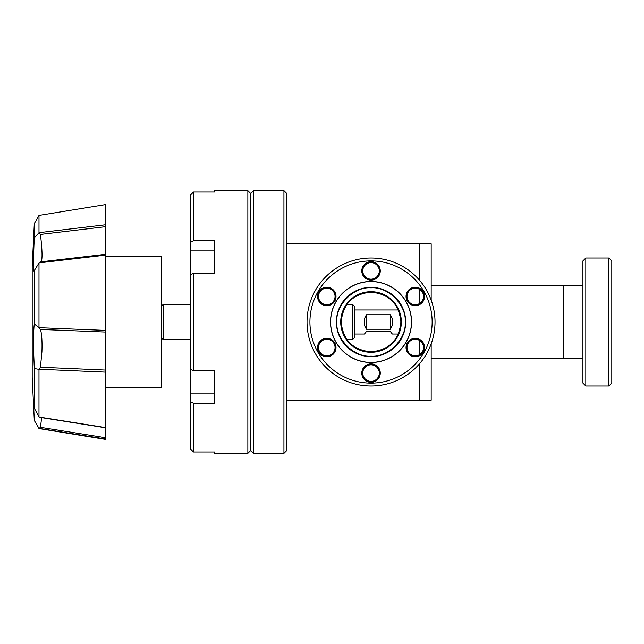 <?xml version="1.0" encoding="UTF-8"?>
<svg xmlns="http://www.w3.org/2000/svg" width="644" height="644" viewBox="0 0 644 644"><rect width="100%" height="100%" fill="white"/><g stroke="black" fill="none" stroke-linecap="round" stroke-linejoin="round"><path stroke-width="0.97" d="M190.6 369.294L193.49 370.751L193.49 273.249L190.6 274.706L190.6 449.085L193.49 452.008L193.49 403.257L190.6 401.792M190.6 449.085L193.49 452.008L214.653 452.008L214.653 453.352L247.859 453.352L247.859 190.648L214.653 190.648L214.653 191.993L193.49 191.993L190.6 194.915L190.6 274.706M190.6 242.208L193.49 240.743L193.49 191.993L190.6 194.915M193.49 240.743L214.653 240.743L214.653 273.249L193.49 273.249M193.49 370.751L214.653 370.751L214.653 403.257L193.49 403.257M247.859 453.352L250.741 450.47L253.631 453.352L253.631 190.648L250.741 193.53L250.741 450.47L250.741 193.53L247.859 190.648M214.653 390.401L214.653 370.751L214.653 393.87L190.6 393.87M214.653 273.249L214.653 253.599L214.653 273.249M190.6 250.13L214.653 250.13L214.653 253.599M214.653 453.352L214.653 452.008M214.653 191.993L214.653 190.648M286.83 400.19L419.147 400.19L419.147 364.19L419.147 400.19L431.174 400.19L431.174 343.856M419.147 354.868L419.147 340.233L419.147 354.868M419.147 303.767L419.147 289.132L419.147 303.767M419.147 279.81L419.147 243.81L419.147 279.81M286.83 243.81L431.174 243.81L431.174 300.144M371.033 351.833A29.833 29.833 0 0 1 341.199 322A29.833 29.833 0 0 1 371.033 292.167C389.161 293.922 399.103 303.847 400.866 321.96C399.135 340.129 389.193 350.086 371.033 351.833C352.904 350.078 342.954 340.153 341.199 322.04C342.93 303.871 352.872 293.914 371.033 292.167A29.833 29.833 0 0 1 400.866 322A29.833 29.833 0 0 1 371.033 351.833M435.022 322A63.989 63.989 0 0 1 371.033 385.989A63.989 63.989 0 0 1 307.035 322A63.989 63.989 0 0 1 371.033 258.011A63.989 63.989 0 0 1 435.022 322M407.008 296.449A8.275 8.275 0 0 1 415.283 288.174A8.275 8.275 0 0 1 423.559 296.449A8.275 8.275 0 0 1 415.283 304.725A8.275 8.275 0 0 1 407.008 296.449M362.757 270.899A8.275 8.275 0 0 1 371.033 262.623A8.275 8.275 0 0 1 379.308 270.899A8.275 8.275 0 0 1 371.033 279.174A8.275 8.275 0 0 1 362.757 270.899M318.506 296.449A8.275 8.275 0 0 1 326.782 288.174A8.275 8.275 0 0 1 335.057 296.449A8.275 8.275 0 0 1 326.782 304.725A8.275 8.275 0 0 1 318.506 296.449M318.506 347.551A8.275 8.275 0 0 1 326.782 339.275A8.275 8.275 0 0 1 335.057 347.551A8.275 8.275 0 0 1 326.782 355.826A8.275 8.275 0 0 1 318.506 347.551M362.757 373.101A8.275 8.275 0 0 1 371.033 364.826A8.275 8.275 0 0 1 379.308 373.101A8.275 8.275 0 0 1 371.033 381.377A8.275 8.275 0 0 1 362.757 373.101M407.008 347.551A8.275 8.275 0 0 1 415.283 339.275A8.275 8.275 0 0 1 423.559 347.551A8.275 8.275 0 0 1 415.283 355.826A8.275 8.275 0 0 1 407.008 347.551M330.517 322A40.516 40.516 0 0 1 371.033 281.484A40.516 40.516 0 0 1 411.54 322A40.516 40.516 0 0 1 371.033 362.516A40.516 40.516 0 0 1 330.517 322M371.033 260.892A61.108 61.108 0 0 1 432.14 322A61.108 61.108 0 0 1 371.033 383.108A61.108 61.108 0 0 1 309.925 322A61.108 61.108 0 0 1 371.033 260.892M415.283 305.691A9.241 9.241 0 0 1 406.042 296.449A9.241 9.241 0 0 1 415.283 287.216A9.241 9.241 0 0 1 424.525 296.449A9.241 9.241 0 0 1 415.283 305.691M371.033 280.14A9.241 9.241 0 0 1 361.791 270.899A9.241 9.241 0 0 1 371.033 261.665A9.241 9.241 0 0 1 380.266 270.899A9.241 9.241 0 0 1 371.033 280.14M326.782 305.691A9.241 9.241 0 0 1 317.54 296.449A9.241 9.241 0 0 1 326.782 287.216A9.241 9.241 0 0 1 336.015 296.449A9.241 9.241 0 0 1 326.782 305.691M326.782 356.784A9.241 9.241 0 0 1 317.54 347.551A9.241 9.241 0 0 1 326.782 338.309A9.241 9.241 0 0 1 336.015 347.551A9.241 9.241 0 0 1 326.782 356.784M371.033 382.335A9.241 9.241 0 0 1 361.791 373.101A9.241 9.241 0 0 1 371.033 363.86A9.241 9.241 0 0 1 380.266 373.101A9.241 9.241 0 0 1 371.033 382.335M415.283 356.784A9.241 9.241 0 0 1 406.042 347.551A9.241 9.241 0 0 1 415.283 338.309A9.241 9.241 0 0 1 424.525 347.551A9.241 9.241 0 0 1 415.283 356.784M161.403 306.222L163.326 304.29L163.326 339.71L190.6 339.71M347.019 339.71L352.413 339.71L352.413 304.29L347.019 304.29M163.326 304.29L190.6 304.29M352.413 339.71L354.345 337.778L354.345 306.222L352.413 304.29M161.403 337.778L163.326 339.71M392.349 325.365L392.349 318.635L390.425 314.779L366.372 314.779L364.448 318.635L364.448 325.365L366.372 329.221L390.425 329.221L392.349 325.365M354.345 334.027L364.448 334.027L366.372 331.62L390.425 331.62L392.349 334.027L398.33 334.027M354.345 309.973L398.33 309.973M366.372 314.779L366.372 329.221M390.425 329.221L390.425 314.779M431.174 358.088L563.492 358.088L563.492 285.912L582.933 285.912M371.033 356.164C388.002 357.629 406.662 338.977 405.189 322C406.662 305.031 388.01 286.363 371.033 287.836C354.055 286.371 335.395 305.023 336.868 322C335.395 338.969 354.055 357.637 371.033 356.164M371.033 352.316A30.316 30.316 0 0 1 340.716 322A30.316 30.316 0 0 1 371.033 291.684A30.316 30.316 0 0 1 401.341 322A30.316 30.316 0 0 1 371.033 352.316M371.033 356.639A34.639 34.639 0 0 1 336.385 322A34.639 34.639 0 0 1 371.033 287.361A34.639 34.639 0 0 1 405.672 322A34.639 34.639 0 0 1 371.033 356.639M371.033 362.419A40.419 40.419 0 0 0 411.444 322A40.419 40.419 0 0 0 371.033 281.581A40.419 40.419 0 0 0 330.613 322A40.419 40.419 0 0 0 371.033 362.419M286.83 450.47L286.83 193.53L283.94 190.648L283.94 453.352L286.83 450.47M253.631 453.352L283.94 453.352M253.631 190.648L283.94 190.648M32.2 266.664L32.2 322L32.2 266.664L34.309 223.54L38.994 215.418L105.334 204.623L105.334 226.712L105.334 224.796L39.107 232.653L40.443 234.416L105.334 226.712L105.334 254.364M40.435 367.241L41.924 351.833C42.279 341.199 41.779 333.729 40.443 329.422L105.334 332.03L105.334 370.067L40.435 367.241L38.986 369.366L34.309 368.537L33.617 351.431C33.416 337.754 33.649 328.609 34.309 323.996L39.107 327.683L105.334 330.372L105.334 254.774M105.334 255.153L39.099 262.881L40.363 261.891L105.334 254.332M39.099 262.881L34.076 270.915M32.2 377.336L32.2 322L32.2 377.336L34.309 420.468L38.986 428.582L105.334 439.377L105.334 437.703L40.435 427.334L41.667 417.642M39.856 417.352L105.334 427.769L105.334 438.975L38.986 428.373L34.309 420.468M34.309 420.419C33.295 399.602 33.295 395.553 34.309 408.256L39.107 417.03L105.334 427.576L105.334 360.205M33.601 400.632L34.309 408.256L34.309 368.537M34.309 270.126L34.309 323.996M34.229 270.504C33.271 274.932 33.343 255.853 34.309 237.741L39.107 232.653M34.309 223.54L34.309 237.741M105.334 332.03L105.334 330.372M39.099 369.262L105.334 372.127L105.334 370.067M38.986 369.366L38.986 416.95M38.994 262.993L38.986 327.546M40.95 262.221C42.552 259.999 42.383 250.733 40.443 234.416M38.994 215.418L38.994 232.597M39.107 417.03L40.443 417.006M39.107 327.683L40.443 329.422M40.435 427.334L39.099 428.381M582.933 358.088L563.492 358.088L563.492 285.912L431.174 285.912M585.815 385.989L582.933 383.108L582.933 260.892L585.815 258.011L608.91 258.011L608.91 385.989L585.815 385.989L585.815 258.011M608.91 385.989L611.8 383.108L611.8 260.892L608.91 258.011M105.334 387.583L161.403 387.583L161.403 256.417L105.334 256.417"/></g></svg>
